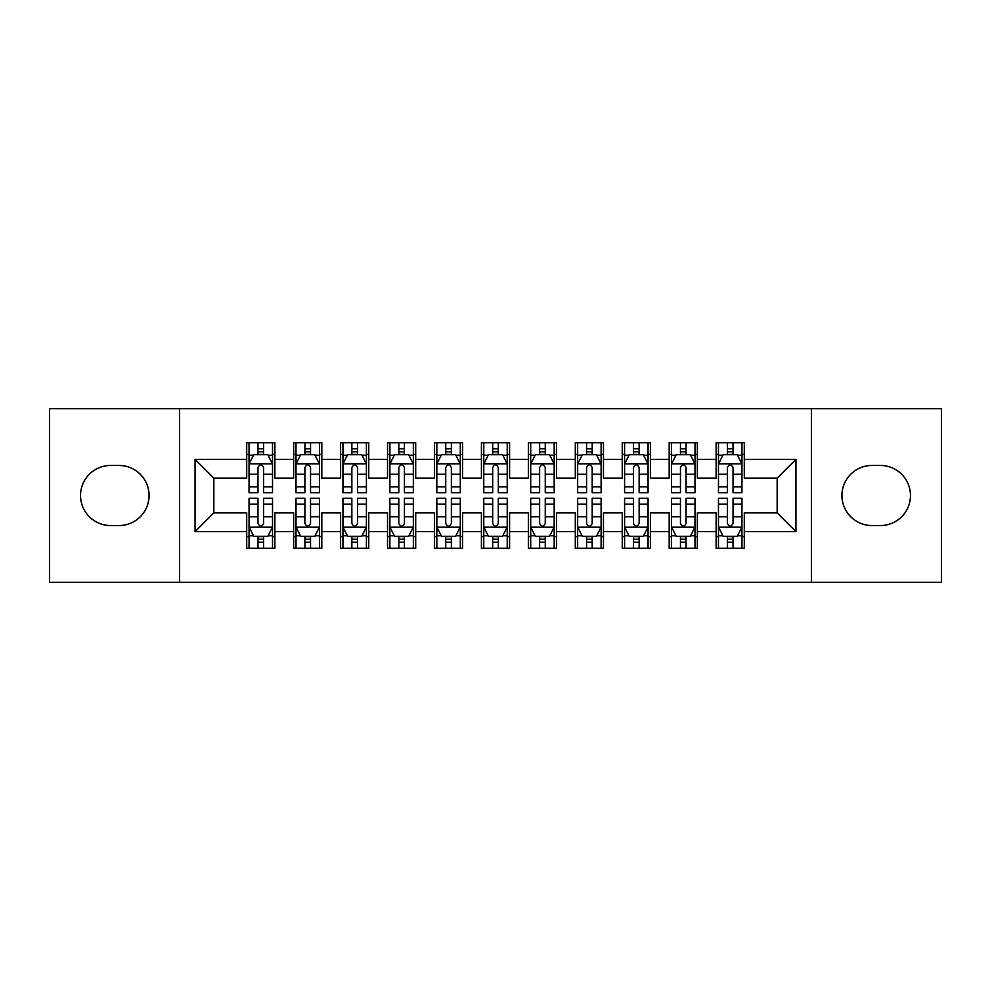 <?xml version="1.0" encoding="UTF-8"?>
<svg xmlns="http://www.w3.org/2000/svg" width="991" height="991" viewBox="0 0 991 991"><rect width="100%" height="100%" fill="white"/><g stroke="black" fill="none" stroke-linecap="round" stroke-linejoin="round"><path stroke-width="1.49" d="M811.418 582.349L941.45 582.349L941.45 408.651L811.418 408.651L811.418 582.349L179.582 582.349L179.582 408.651L49.55 408.651L49.55 582.349L179.582 582.349M811.418 408.651L179.582 408.651M195.066 531.647L195.066 459.353L246.709 459.353L246.709 478.133L213.845 478.133L213.845 512.867L195.066 531.647L246.709 531.647L246.709 548.308L274.866 548.308L274.866 531.647L293.646 531.647L293.646 548.308L321.815 548.308L321.815 531.647L340.594 531.647L340.594 548.308L368.751 548.308L368.751 531.647L387.531 531.647L387.531 548.308L415.7 548.308L415.7 531.647L434.479 531.647L434.479 548.308L462.636 548.308L462.636 531.647L481.415 531.647L481.415 548.308L509.585 548.308L509.585 531.647L528.364 531.647L528.364 548.308L556.521 548.308L556.521 531.647L575.3 531.647L575.3 548.308L603.469 548.308L603.469 531.647L622.249 531.647L622.249 548.308L650.406 548.308L650.406 531.647L669.185 531.647L669.185 548.308L697.354 548.308L697.354 531.647L716.134 531.647L716.134 548.308L744.291 548.308L744.291 512.867L777.155 512.867L777.155 478.133L744.291 478.133L744.291 459.353L795.934 459.353L795.934 531.647L744.291 531.647M744.291 459.353L744.291 442.692L716.134 442.692L716.134 459.353L697.354 459.353L697.354 442.692L669.185 442.692L669.185 459.353L650.406 459.353L650.406 442.692L622.249 442.692L622.249 459.353L603.469 459.353L603.469 442.692L575.3 442.692L575.3 459.353L556.521 459.353L556.521 442.692L528.364 442.692L528.364 459.353L509.585 459.353L509.585 442.692L481.415 442.692L481.415 459.353L462.636 459.353L462.636 442.692L434.479 442.692L434.479 459.353L415.7 459.353L415.7 442.692L387.531 442.692L387.531 459.353L368.751 459.353L368.751 442.692L340.594 442.692L340.594 459.353L321.815 459.353L321.815 442.692L293.646 442.692L293.646 459.353L274.866 459.353L274.866 442.692L246.709 442.692L246.709 459.353M697.354 531.647L697.354 512.867L716.134 512.867L716.134 531.647M795.934 459.353L777.155 478.133M650.406 531.647L650.406 512.867L669.185 512.867L669.185 531.647M716.134 459.353L716.134 478.133L697.354 478.133L697.354 459.353M603.469 531.647L603.469 512.867L622.249 512.867L622.249 531.647M669.185 459.353L669.185 478.133L650.406 478.133L650.406 459.353M556.521 531.647L556.521 512.867L575.3 512.867L575.3 531.647M622.249 459.353L622.249 478.133L603.469 478.133L603.469 459.353M509.585 531.647L509.585 512.867L528.364 512.867L528.364 531.647M575.3 459.353L575.3 478.133L556.521 478.133L556.521 459.353M462.636 531.647L462.636 512.867L481.415 512.867L481.415 531.647M528.364 459.353L528.364 478.133L509.585 478.133L509.585 459.353M415.7 531.647L415.7 512.867L434.479 512.867L434.479 531.647M481.415 459.353L481.415 478.133L462.636 478.133L462.636 459.353M368.751 531.647L368.751 512.867L387.531 512.867L387.531 531.647M434.479 459.353L434.479 478.133L415.7 478.133L415.7 459.353M321.815 531.647L321.815 512.867L340.594 512.867L340.594 531.647M387.531 459.353L387.531 478.133L368.751 478.133L368.751 459.353M274.866 531.647L274.866 512.867L293.646 512.867L293.646 531.647M340.594 459.353L340.594 478.133L321.815 478.133L321.815 459.353M213.845 512.867L246.709 512.867L246.709 531.647M293.646 459.353L293.646 478.133L274.866 478.133L274.866 459.353M716.134 454.423L718.475 454.423M741.949 454.423L744.291 454.423M669.185 454.423L671.539 454.423M695.001 454.423L697.354 454.423M622.249 454.423L624.59 454.423M648.064 454.423L650.406 454.423M575.3 454.423L577.654 454.423M601.116 454.423L603.469 454.423M528.364 454.423L530.705 454.423M554.18 454.423L556.521 454.423M481.415 454.423L483.769 454.423M507.231 454.423L509.585 454.423M434.479 454.423L436.82 454.423M460.295 454.423L462.636 454.423M387.531 454.423L389.884 454.423M413.346 454.423L415.7 454.423M340.594 454.423L342.936 454.423M366.41 454.423L368.751 454.423M293.646 454.423L295.999 454.423M319.461 454.423L321.815 454.423M246.709 454.423L249.051 454.423M272.525 454.423L274.866 454.423M246.709 536.577L249.051 536.577M272.525 536.577L274.866 536.577M293.646 536.577L295.999 536.577M319.461 536.577L321.815 536.577M340.594 536.577L342.936 536.577M366.41 536.577L368.751 536.577M387.531 536.577L389.884 536.577M413.346 536.577L415.7 536.577M434.479 536.577L436.82 536.577M460.295 536.577L462.636 536.577M481.415 536.577L483.769 536.577M507.231 536.577L509.585 536.577M528.364 536.577L530.705 536.577M554.18 536.577L556.521 536.577M575.3 536.577L577.654 536.577M601.116 536.577L603.469 536.577M622.249 536.577L624.59 536.577M648.064 536.577L650.406 536.577M669.185 536.577L671.539 536.577M695.001 536.577L697.354 536.577M716.134 536.577L718.475 536.577M741.949 536.577L744.291 536.577M195.066 459.353L213.845 478.133M777.155 512.867L795.934 531.647M110.571 465.46A30.04 30.04 0 0 0 80.531 495.5A30.04 30.04 0 0 0 110.571 525.54L119.019 525.54A30.04 30.04 0 0 0 149.071 495.5A30.04 30.04 0 0 0 119.019 465.46L110.571 465.46M880.429 525.54A30.04 30.04 0 0 0 910.469 495.5A30.04 30.04 0 0 0 880.429 465.46L871.981 465.46A30.04 30.04 0 0 0 841.929 495.5A30.04 30.04 0 0 0 871.981 525.54L880.429 525.54M263.606 448.787L257.97 448.787M272.525 486.804L263.606 486.804L263.606 492.688L272.525 492.688L272.525 464.048L267.83 454.658L253.746 454.658L249.051 464.048L249.051 492.688L257.97 492.688L257.97 486.804L249.051 486.804M249.051 464.048L249.051 442.692M272.525 464.048L272.525 442.692M257.97 454.658L257.97 442.692M263.606 442.692L263.606 454.658M263.606 486.804L263.606 467.566C261.735 463.949 259.853 463.949 257.97 467.566L257.97 486.804M263.606 454.423L257.97 454.423M257.97 542.213L263.606 542.213M249.051 504.196L257.97 504.196L257.97 498.312L249.051 498.312L249.051 526.952L253.746 536.342L267.83 536.342L272.525 526.952L272.525 498.312L263.606 498.312L263.606 504.196L272.525 504.196M272.525 526.952L272.525 548.308M249.051 526.952L249.051 548.308M263.606 536.342L263.606 548.308M257.97 548.308L257.97 536.342M257.97 504.196L257.97 523.434C259.853 527.051 261.723 527.051 263.606 523.434L263.606 504.196M257.97 536.577L263.606 536.577M310.542 448.787L304.918 448.787M319.461 486.804L310.542 486.804L310.542 492.688L319.461 492.688L319.461 464.048L314.779 454.658L300.694 454.658L295.999 464.048L295.999 492.688L304.918 492.688L304.918 486.804L295.999 486.804M295.999 464.048L295.999 442.692M319.461 464.048L319.461 442.692M304.918 454.658L304.918 442.692M310.542 442.692L310.542 454.658M310.542 486.804L310.542 467.566C308.672 463.949 306.801 463.949 304.918 467.566L304.918 486.804M310.542 454.423L304.918 454.423M357.491 448.787L351.855 448.787M366.41 486.804L357.491 486.804L357.491 492.688L366.41 492.688L366.41 464.048L361.715 454.658L347.63 454.658L342.936 464.048L342.936 492.688L351.855 492.688L351.855 486.804L342.936 486.804M342.936 464.048L342.936 442.692M366.41 464.048L366.41 442.692M351.855 454.658L351.855 442.692M357.491 442.692L357.491 454.658M357.491 486.804L357.491 467.566C355.62 463.949 353.737 463.949 351.855 467.566L351.855 486.804M357.491 454.423L351.855 454.423M304.918 542.213L310.542 542.213M295.999 504.196L304.918 504.196L304.918 498.312L295.999 498.312L295.999 526.952L300.694 536.342L314.779 536.342L319.461 526.952L319.461 498.312L310.542 498.312L310.542 504.196L319.461 504.196M319.461 526.952L319.461 548.308M295.999 526.952L295.999 548.308M310.542 536.342L310.542 548.308M304.918 548.308L304.918 536.342M304.918 504.196L304.918 523.434C306.789 527.051 308.672 527.051 310.542 523.434L310.542 504.196M304.918 536.577L310.542 536.577M351.855 542.213L357.491 542.213M342.936 504.196L351.855 504.196L351.855 498.312L342.936 498.312L342.936 526.952L347.63 536.342L361.715 536.342L366.41 526.952L366.41 498.312L357.491 498.312L357.491 504.196L366.41 504.196M366.41 526.952L366.41 548.308M342.936 526.952L342.936 548.308M357.491 536.342L357.491 548.308M351.855 548.308L351.855 536.342M351.855 504.196L351.855 523.434C353.737 527.051 355.608 527.051 357.491 523.434L357.491 504.196M351.855 536.577L357.491 536.577M404.427 448.787L398.803 448.787M413.346 486.804L404.427 486.804L404.427 492.688L413.346 492.688L413.346 464.048L408.651 454.658L394.579 454.658L389.884 464.048L389.884 492.688L398.803 492.688L398.803 486.804L389.884 486.804M389.884 464.048L389.884 442.692M413.346 464.048L413.346 442.692M398.803 454.658L398.803 442.692M404.427 442.692L404.427 454.658M404.427 486.804L404.427 467.566C402.557 463.949 400.674 463.949 398.803 467.566L398.803 486.804M404.427 454.423L398.803 454.423M451.376 448.787L445.739 448.787M460.295 486.804L451.376 486.804L451.376 492.688L460.295 492.688L460.295 464.048L455.6 454.658L441.515 454.658L436.82 464.048L436.82 492.688L445.739 492.688L445.739 486.804L436.82 486.804M436.82 464.048L436.82 442.692M460.295 464.048L460.295 442.692M445.739 454.658L445.739 442.692M451.376 442.692L451.376 454.658M451.376 486.804L451.376 467.566C449.505 463.949 447.622 463.949 445.739 467.566L445.739 486.804M451.376 454.423L445.739 454.423M398.803 542.213L404.427 542.213M389.884 504.196L398.803 504.196L398.803 498.312L389.884 498.312L389.884 526.952L394.579 536.342L408.651 536.342L413.346 526.952L413.346 498.312L404.427 498.312L404.427 504.196L413.346 504.196M413.346 526.952L413.346 548.308M389.884 526.952L389.884 548.308M404.427 536.342L404.427 548.308M398.803 548.308L398.803 536.342M398.803 504.196L398.803 523.434C400.674 527.051 402.557 527.051 404.427 523.434L404.427 504.196M398.803 536.577L404.427 536.577M445.739 542.213L451.376 542.213M436.82 504.196L445.739 504.196L445.739 498.312L436.82 498.312L436.82 526.952L441.515 536.342L455.6 536.342L460.295 526.952L460.295 498.312L451.376 498.312L451.376 504.196L460.295 504.196M460.295 526.952L460.295 548.308M436.82 526.952L436.82 548.308M451.376 536.342L451.376 548.308M445.739 548.308L445.739 536.342M445.739 504.196L445.739 523.434C447.622 527.051 449.493 527.051 451.376 523.434L451.376 504.196M445.739 536.577L451.376 536.577M498.312 448.787L492.688 448.787M507.231 486.804L498.312 486.804L498.312 492.688L507.231 492.688L507.231 464.048L502.536 454.658L488.464 454.658L483.769 464.048L483.769 492.688L492.688 492.688L492.688 486.804L483.769 486.804M483.769 464.048L483.769 442.692M507.231 464.048L507.231 442.692M492.688 454.658L492.688 442.692M498.312 442.692L498.312 454.658M498.312 486.804L498.312 467.566C496.441 463.949 494.559 463.949 492.688 467.566L492.688 486.804M498.312 454.423L492.688 454.423M492.688 542.213L498.312 542.213M483.769 504.196L492.688 504.196L492.688 498.312L483.769 498.312L483.769 526.952L488.464 536.342L502.536 536.342L507.231 526.952L507.231 498.312L498.312 498.312L498.312 504.196L507.231 504.196M507.231 526.952L507.231 548.308M483.769 526.952L483.769 548.308M498.312 536.342L498.312 548.308M492.688 548.308L492.688 536.342M492.688 504.196L492.688 523.434C494.559 527.051 496.441 527.051 498.312 523.434L498.312 504.196M492.688 536.577L498.312 536.577M545.261 448.787L539.624 448.787M554.18 486.804L545.261 486.804L545.261 492.688L554.18 492.688L554.18 464.048L549.485 454.658L535.4 454.658L530.705 464.048L530.705 492.688L539.624 492.688L539.624 486.804L530.705 486.804M530.705 464.048L530.705 442.692M554.18 464.048L554.18 442.692M539.624 454.658L539.624 442.692M545.261 442.692L545.261 454.658M545.261 486.804L545.261 467.566C543.378 463.949 541.507 463.949 539.624 467.566L539.624 486.804M545.261 454.423L539.624 454.423M539.624 542.213L545.261 542.213M530.705 504.196L539.624 504.196L539.624 498.312L530.705 498.312L530.705 526.952L535.4 536.342L549.485 536.342L554.18 526.952L554.18 498.312L545.261 498.312L545.261 504.196L554.18 504.196M554.18 526.952L554.18 548.308M530.705 526.952L530.705 548.308M545.261 536.342L545.261 548.308M539.624 548.308L539.624 536.342M539.624 504.196L539.624 523.434C541.495 527.051 543.378 527.051 545.261 523.434L545.261 504.196M539.624 536.577L545.261 536.577M592.197 448.787L586.573 448.787M601.116 486.804L592.197 486.804L592.197 492.688L601.116 492.688L601.116 464.048L596.421 454.658L582.349 454.658L577.654 464.048L577.654 492.688L586.573 492.688L586.573 486.804L577.654 486.804M577.654 464.048L577.654 442.692M601.116 464.048L601.116 442.692M586.573 454.658L586.573 442.692M592.197 442.692L592.197 454.658M592.197 486.804L592.197 467.566C590.326 463.949 588.443 463.949 586.573 467.566L586.573 486.804M592.197 454.423L586.573 454.423M586.573 542.213L592.197 542.213M577.654 504.196L586.573 504.196L586.573 498.312L577.654 498.312L577.654 526.952L582.349 536.342L596.421 536.342L601.116 526.952L601.116 498.312L592.197 498.312L592.197 504.196L601.116 504.196M601.116 526.952L601.116 548.308M577.654 526.952L577.654 548.308M592.197 536.342L592.197 548.308M586.573 548.308L586.573 536.342M586.573 504.196L586.573 523.434C588.443 527.051 590.326 527.051 592.197 523.434L592.197 504.196M586.573 536.577L592.197 536.577M639.145 448.787L633.509 448.787M648.064 486.804L639.145 486.804L639.145 492.688L648.064 492.688L648.064 464.048L643.37 454.658L629.285 454.658L624.59 464.048L624.59 492.688L633.509 492.688L633.509 486.804L624.59 486.804M624.59 464.048L624.59 442.692M648.064 464.048L648.064 442.692M633.509 454.658L633.509 442.692M639.145 442.692L639.145 454.658M639.145 486.804L639.145 467.566C637.263 463.949 635.392 463.949 633.509 467.566L633.509 486.804M639.145 454.423L633.509 454.423M633.509 542.213L639.145 542.213M624.59 504.196L633.509 504.196L633.509 498.312L624.59 498.312L624.59 526.952L629.285 536.342L643.37 536.342L648.064 526.952L648.064 498.312L639.145 498.312L639.145 504.196L648.064 504.196M648.064 526.952L648.064 548.308M624.59 526.952L624.59 548.308M639.145 536.342L639.145 548.308M633.509 548.308L633.509 536.342M633.509 504.196L633.509 523.434C635.38 527.051 637.263 527.051 639.145 523.434L639.145 504.196M633.509 536.577L639.145 536.577M686.082 448.787L680.458 448.787M695.001 486.804L686.082 486.804L686.082 492.688L695.001 492.688L695.001 464.048L690.306 454.658L676.221 454.658L671.539 464.048L671.539 492.688L680.458 492.688L680.458 486.804L671.539 486.804M671.539 464.048L671.539 442.692M695.001 464.048L695.001 442.692M680.458 454.658L680.458 442.692M686.082 442.692L686.082 454.658M686.082 486.804L686.082 467.566C684.211 463.949 682.328 463.949 680.458 467.566L680.458 486.804M686.082 454.423L680.458 454.423M680.458 542.213L686.082 542.213M671.539 504.196L680.458 504.196L680.458 498.312L671.539 498.312L671.539 526.952L676.221 536.342L690.306 536.342L695.001 526.952L695.001 498.312L686.082 498.312L686.082 504.196L695.001 504.196M695.001 526.952L695.001 548.308M671.539 526.952L671.539 548.308M686.082 536.342L686.082 548.308M680.458 548.308L680.458 536.342M680.458 504.196L680.458 523.434C682.328 527.051 684.199 527.051 686.082 523.434L686.082 504.196M680.458 536.577L686.082 536.577M733.03 448.787L727.394 448.787M741.949 486.804L733.03 486.804L733.03 492.688L741.949 492.688L741.949 464.048L737.254 454.658L723.17 454.658L718.475 464.048L718.475 492.688L727.394 492.688L727.394 486.804L718.475 486.804M718.475 464.048L718.475 442.692M741.949 464.048L741.949 442.692M727.394 454.658L727.394 442.692M733.03 442.692L733.03 454.658M733.03 486.804L733.03 467.566C731.147 463.949 729.277 463.949 727.394 467.566L727.394 486.804M733.03 454.423L727.394 454.423M727.394 542.213L733.03 542.213M718.475 504.196L727.394 504.196L727.394 498.312L718.475 498.312L718.475 526.952L723.17 536.342L737.254 536.342L741.949 526.952L741.949 498.312L733.03 498.312L733.03 504.196L741.949 504.196M741.949 526.952L741.949 548.308M718.475 526.952L718.475 548.308M733.03 536.342L733.03 548.308M727.394 548.308L727.394 536.342M727.394 504.196L727.394 523.434C729.265 527.051 731.147 527.051 733.03 523.434L733.03 504.196M727.394 536.577L733.03 536.577M272.414 463.813L249.175 463.813M249.051 455.228L253.461 455.228M268.115 455.228L272.525 455.228M257.97 474.218L249.051 474.218M272.525 474.218L263.606 474.218M263.606 451.785L257.97 451.785M249.175 527.187L272.414 527.187M272.525 535.772L268.115 535.772M253.461 535.772L249.051 535.772M263.606 516.782L272.525 516.782M249.051 516.782L257.97 516.782M257.97 539.215L263.606 539.215M319.35 463.813L296.111 463.813M295.999 455.228L300.409 455.228M315.051 455.228L319.461 455.228M304.918 474.218L295.999 474.218M319.461 474.218L310.542 474.218M310.542 451.785L304.918 451.785M366.286 463.813L343.059 463.813M342.936 455.228L347.345 455.228M362 455.228L366.41 455.228M351.855 474.218L342.936 474.218M366.41 474.218L357.491 474.218M357.491 451.785L351.855 451.785M296.111 527.187L319.35 527.187M319.461 535.772L315.051 535.772M300.409 535.772L295.999 535.772M310.542 516.782L319.461 516.782M295.999 516.782L304.918 516.782M304.918 539.215L310.542 539.215M343.059 527.187L366.286 527.187M366.41 535.772L362 535.772M347.345 535.772L342.936 535.772M357.491 516.782L366.41 516.782M342.936 516.782L351.855 516.782M351.855 539.215L357.491 539.215M413.235 463.813L389.996 463.813M389.884 455.228L394.294 455.228M408.936 455.228L413.346 455.228M398.803 474.218L389.884 474.218M413.346 474.218L404.427 474.218M404.427 451.785L398.803 451.785M460.171 463.813L436.944 463.813M436.82 455.228L441.23 455.228M455.885 455.228L460.295 455.228M445.739 474.218L436.82 474.218M460.295 474.218L451.376 474.218M451.376 451.785L445.739 451.785M389.996 527.187L413.235 527.187M413.346 535.772L408.936 535.772M394.294 535.772L389.884 535.772M404.427 516.782L413.346 516.782M389.884 516.782L398.803 516.782M398.803 539.215L404.427 539.215M436.944 527.187L460.171 527.187M460.295 535.772L455.885 535.772M441.23 535.772L436.82 535.772M451.376 516.782L460.295 516.782M436.82 516.782L445.739 516.782M445.739 539.215L451.376 539.215M507.119 463.813L483.881 463.813M483.769 455.228L488.179 455.228M502.821 455.228L507.231 455.228M492.688 474.218L483.769 474.218M507.231 474.218L498.312 474.218M498.312 451.785L492.688 451.785M483.881 527.187L507.119 527.187M507.231 535.772L502.821 535.772M488.179 535.772L483.769 535.772M498.312 516.782L507.231 516.782M483.769 516.782L492.688 516.782M492.688 539.215L498.312 539.215M554.056 463.813L530.829 463.813M530.705 455.228L535.115 455.228M549.77 455.228L554.18 455.228M539.624 474.218L530.705 474.218M554.18 474.218L545.261 474.218M545.261 451.785L539.624 451.785M530.829 527.187L554.056 527.187M554.18 535.772L549.77 535.772M535.115 535.772L530.705 535.772M545.261 516.782L554.18 516.782M530.705 516.782L539.624 516.782M539.624 539.215L545.261 539.215M601.004 463.813L577.765 463.813M577.654 455.228L582.064 455.228M596.706 455.228L601.116 455.228M586.573 474.218L577.654 474.218M601.116 474.218L592.197 474.218M592.197 451.785L586.573 451.785M577.765 527.187L601.004 527.187M601.116 535.772L596.706 535.772M582.064 535.772L577.654 535.772M592.197 516.782L601.116 516.782M577.654 516.782L586.573 516.782M586.573 539.215L592.197 539.215M647.941 463.813L624.714 463.813M624.59 455.228L629 455.228M643.654 455.228L648.064 455.228M633.509 474.218L624.59 474.218M648.064 474.218L639.145 474.218M639.145 451.785L633.509 451.785M624.714 527.187L647.941 527.187M648.064 535.772L643.654 535.772M629 535.772L624.59 535.772M639.145 516.782L648.064 516.782M624.59 516.782L633.509 516.782M633.509 539.215L639.145 539.215M694.889 463.813L671.65 463.813M671.539 455.228L675.949 455.228M690.591 455.228L695.001 455.228M680.458 474.218L671.539 474.218M695.001 474.218L686.082 474.218M686.082 451.785L680.458 451.785M671.65 527.187L694.889 527.187M695.001 535.772L690.591 535.772M675.949 535.772L671.539 535.772M686.082 516.782L695.001 516.782M671.539 516.782L680.458 516.782M680.458 539.215L686.082 539.215M741.825 463.813L718.586 463.813M718.475 455.228L722.885 455.228M737.539 455.228L741.949 455.228M727.394 474.218L718.475 474.218M741.949 474.218L733.03 474.218M733.03 451.785L727.394 451.785M718.586 527.187L741.825 527.187M741.949 535.772L737.539 535.772M722.885 535.772L718.475 535.772M733.03 516.782L741.949 516.782M718.475 516.782L727.394 516.782M727.394 539.215L733.03 539.215"/></g></svg>
